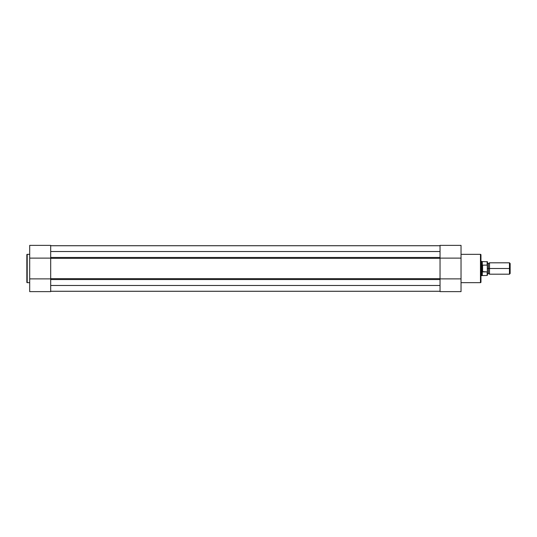 <?xml version="1.0" encoding="UTF-8"?>
<svg xmlns="http://www.w3.org/2000/svg" width="537" height="537" viewBox="0 0 537 537"><rect width="100%" height="100%" fill="white"/><g stroke="black" fill="none" stroke-linecap="round" stroke-linejoin="round"><path stroke-width="0.81" d="M26.85 254.692L26.85 282.308A0.356 0.356 0 0 0 27.206 282.663L27.206 254.337A0.356 0.356 0 0 0 26.85 254.692L26.85 282.308A0.356 0.356 0 0 0 27.206 282.663L29.696 282.663L27.206 282.663L27.206 254.337L29.696 254.337L27.206 254.337A0.356 0.356 0 0 0 26.85 254.692L26.85 254.76M50.693 291.631L29.696 291.631L50.693 291.631L50.693 278.884L29.696 278.884L29.696 291.631L29.696 258.116L29.696 278.884L50.693 278.884L50.693 291.631M29.696 245.369L29.696 258.116L50.693 258.116L50.693 245.369L29.696 245.369L29.696 258.116L50.693 258.116L50.693 245.516M50.693 278.669L440.038 278.669L440.038 258.331L50.693 258.331L50.693 278.669L440.038 278.669M440.038 251.524L50.693 251.524L440.038 251.524M50.693 257.458L440.038 257.458L50.693 257.458M440.038 245.738L50.693 245.738L440.038 245.738L440.038 258.116L461.035 258.116L461.035 245.369L440.038 245.369L461.035 245.369L461.035 278.884L461.035 258.116L440.038 258.116L440.038 245.758M440.038 245.724L50.693 245.724L440.038 245.724M440.038 291.276L50.693 291.276L440.038 291.276M440.038 291.262L50.693 291.262L440.038 291.262M440.038 285.476L50.693 285.476L440.038 285.476M50.693 279.542L440.038 279.542L50.693 279.542M50.693 273.783L50.693 263.217M440.038 273.783L440.038 263.217M440.038 258.331L50.693 258.331M480.964 282.167L480.964 254.833A0.497 0.497 0 0 0 480.467 254.337L480.467 282.663A0.497 0.497 0 0 0 480.964 282.167L480.964 254.833A0.497 0.497 0 0 0 480.467 254.337L461.035 254.337L480.467 254.337L480.467 282.663L461.035 282.663L480.467 282.663A0.497 0.497 0 0 0 480.964 282.167L480.964 282.1M440.038 291.631L461.035 291.631L461.035 278.884L440.038 278.884L440.038 291.631L461.035 291.631L461.035 278.884L440.038 278.884L440.038 291.484M510.15 263.499L509.459 262.808L489.509 262.808L489.509 268.5L489.509 262.808L489.509 268.5L488.442 268.5L488.442 263.519L488.442 268.5L489.509 268.5L489.509 274.192L489.509 268.5L509.459 268.5L509.459 262.808L509.459 268.5L510.15 268.5L510.15 263.499L510.15 268.5L509.459 268.5L509.459 274.192L509.459 268.5L489.509 268.5L489.509 274.192L488.442 273.481L488.442 268.5L488.442 273.481L487.374 274.192L487.374 261.774L487.374 265.56L487.16 265.103L482.394 265.164L481.676 268.5L481.676 261.385L481.716 269.312L482.394 271.836L482.602 265.103L482.602 271.897L487.193 271.89M487.374 268.5L488.442 268.5L487.374 268.5M487.16 271.897L487.16 275.441L487.16 271.897L482.3 271.581L482.3 275.441L482.3 271.581L481.676 268.5L480.964 268.5L481.676 268.5L482.394 265.164L487.16 265.103L487.16 261.559L487.227 265.124M480.964 275.615L481.676 275.615L481.676 268.5L481.676 275.615L487.16 275.441L487.374 274.199M487.374 265.338L487.374 266.318M487.341 271.695L487.274 265.171M480.964 261.385L482.3 261.559L482.3 265.419L482.3 261.559L487.374 261.774M510.15 273.501L510.15 268.5L510.15 273.501L509.459 274.192L489.509 274.192M487.374 275.226L487.334 271.709M489.509 262.808L488.442 263.519L487.374 262.808"/></g></svg>
